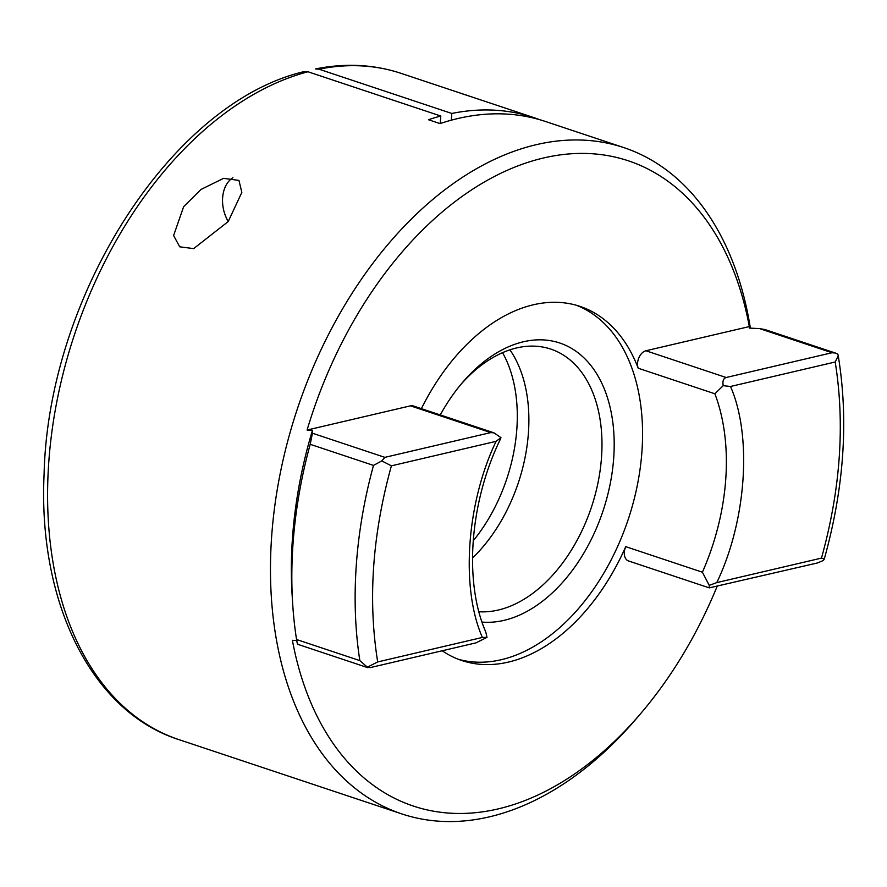 <?xml version="1.0" encoding="UTF-8"?>
<svg xmlns="http://www.w3.org/2000/svg" width="887" height="887" viewBox="0 0 887 887"><rect width="100%" height="100%" fill="white"/><g stroke="black" fill="none" stroke-linecap="round" stroke-linejoin="round"><path stroke-width="1.33" d="M533.841 117.605L401.002 73.333C373.859 64.396 345.365 62.933 315.506 68.942L318.954 69.186L451.793 113.458A351.163 227.127 -71.6 0 1 533.841 117.605A351.163 227.127 -71.6 0 1 539.595 119.656M183.642 206.682L200.994 189.452L223.557 178.354L238.936 180.405L241.852 192.39L228.214 221.539L193.676 248.615L179.717 246.819L173.608 235.543L183.642 206.682M717.095 586.451A340.076 219.954 -71.6 0 1 640.846 713.381L636.733 718.204A351.163 227.127 -71.6 0 1 489.336 816.86A351.163 227.127 -71.6 0 1 401.8 813.911A351.163 227.127 -71.6 0 1 280.314 472.937A351.163 227.127 -71.6 0 1 536.336 144.67A351.163 227.127 -71.6 0 1 623.883 147.619A351.163 227.127 -71.6 0 1 750.369 328.146M623.883 147.619L545.427 121.475A351.163 227.127 108.4 0 0 457.88 118.525A351.163 227.127 108.4 0 0 440.041 123.592L428.454 119.734A351.163 227.127 108.4 0 1 440.784 116.031L307.955 71.758L304.141 71.603C171.235 102.715 48.02 296.336 44.084 474.445C37.986 602.517 91.505 711.795 178.919 739.625A351.163 227.127 108.4 0 1 56.668 402.532A351.163 227.127 108.4 0 1 307.955 71.758M297.733 643.474C297.733 645.459 297.345 644.139 296.546 639.516A351.163 227.127 -71.6 0 1 292.655 603.526L292.133 595.088A336.373 217.57 -71.6 0 1 312.457 430.306L307.09 430.04A340.076 219.954 -71.6 0 1 543.62 157.964A340.076 219.954 -71.6 0 1 749.327 326.571L749.315 328.09L759.582 328.6L832.017 352.738L726.165 377.507L645.924 350.764L749.327 326.571M640.846 713.381A340.076 219.954 -71.6 0 1 498.106 808.922A340.076 219.954 -71.6 0 1 292.388 640.303L297.744 640.569M502.541 352.671A136.92 88.556 -71.6 0 1 473.181 540.848M460.763 384.57A136.92 88.556 -71.6 0 1 516.655 347.937A136.92 88.556 -71.6 0 1 550.783 349.09A136.92 88.556 -71.6 0 1 598.148 482.029A136.92 88.556 -71.6 0 1 498.328 610.023A136.92 88.556 -71.6 0 1 478.913 611.742M509.925 349.844A136.92 88.556 -71.6 0 1 472.494 558.067M440.262 414.939A145.546 94.144 -71.6 0 1 462.382 382.652A145.546 94.144 -71.6 0 1 523.474 341.761A145.546 94.144 -71.6 0 1 613.726 457.67A145.546 94.144 -71.6 0 1 503.982 620.368A145.546 94.144 -71.6 0 1 482.029 622.075M421.403 408.652A186.669 120.732 -71.6 0 1 533.353 304.784A186.669 120.732 -71.6 0 1 579.887 306.348A186.669 120.732 -71.6 0 1 638.208 368.227A11.087 7.174 -71.6 0 1 645.924 350.764M638.208 368.227L714.878 393.784A186.669 120.732 -71.6 0 1 702.404 572.215L709.234 585.365L709.267 587.87L628.462 560.939A11.087 7.174 -71.6 0 1 625.734 546.658A186.669 120.732 -71.6 0 1 508.362 662.101A186.669 120.732 -71.6 0 1 461.828 660.527A186.669 120.732 -71.6 0 1 442.192 650.77M458.291 659.263A186.669 120.732 108.4 0 0 501.233 659.717A186.669 120.732 108.4 0 0 636.755 488.038A186.669 120.732 108.4 0 0 576.295 305.239M451.793 113.458L451.328 120.177M440.262 123.526L440.784 116.031M296.546 639.516L359.845 660.615L367.373 667.168L370.167 667.623L476.031 642.853L486.985 637.354L485.81 632.087C463.868 582.083 469.445 502.607 500.556 438.832L500.955 437.668L494.07 432.878L490.733 432.59L384.869 457.359L312.435 433.211L312.457 430.306M292.655 603.526A351.163 227.127 -71.6 0 1 310.195 444.309L312.435 433.211M307.09 430.04L410.493 405.847A11.087 7.174 -71.6 0 1 413.264 405.947L494.07 432.878M709.234 585.365L716.785 582.604C746.41 521.002 752.353 436.038 730.5 386.488L835.199 361.996L838.248 355.831L837.86 354.212L835.354 353.026L764.982 329.565L759.582 328.6M709.267 587.87L817.315 563.001L823.435 560.462L824.278 559.01L821.484 558.1L716.785 582.604M714.878 393.784L723.204 385.668C722.406 381.077 723.393 378.361 726.165 377.507M359.845 660.615A351.163 227.127 -71.6 0 1 373.494 465.409L381.787 460.918L384.869 457.359M297.6 644.261L367.972 667.723L367.373 667.168L377.685 661.935C367.783 599.956 372.352 534.584 391.4 465.83L381.787 460.918M486.985 637.354L482.384 637.443L377.685 661.935M500.955 437.668L496.099 441.327C466.473 502.929 460.53 587.893 482.384 637.443M730.5 386.488L723.204 385.668M835.354 353.026L832.017 352.738M391.4 465.83L496.099 441.327M228.236 221.506A30.136 21.355 76.8 0 1 222.626 197.834A30.136 21.355 76.8 0 1 232.904 177.71M401.002 73.333A351.163 227.127 108.4 0 0 318.954 69.186M702.404 572.215L625.734 546.658M373.494 465.409L310.195 444.309M410.493 405.847L490.733 432.59M835.199 361.996C845.111 423.975 840.543 489.347 821.484 558.1M468.469 95.84A61.602 43.651 -103.2 0 0 464.156 94.432M401.8 813.911L178.919 739.625M838.248 355.831C848.759 420.227 844.102 487.961 824.278 559.01M462.57 93.911L471.574 96.86"/></g></svg>
